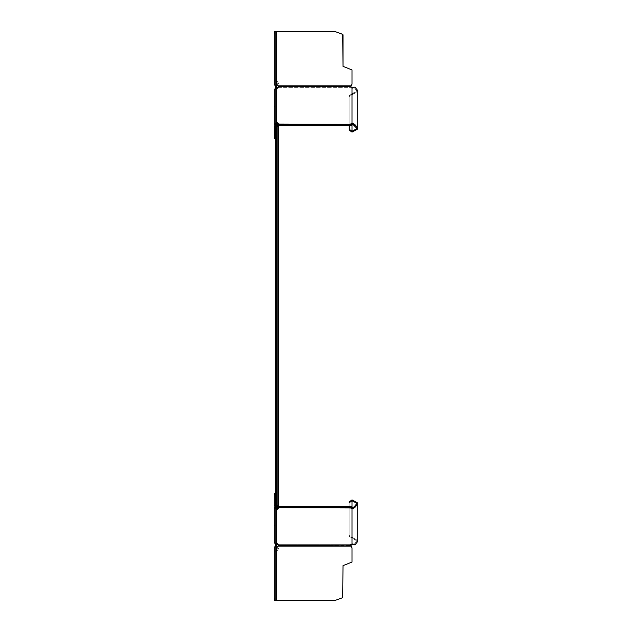 <?xml version="1.0" encoding="UTF-8"?>
<svg xmlns="http://www.w3.org/2000/svg" width="632" height="632" viewBox="0 0 632 632"><rect width="100%" height="100%" fill="white"/><g stroke="black" fill="none" stroke-linecap="round" stroke-linejoin="round"><path stroke-width="0.47" stroke-dasharray="3.16 2.37" d="M277.377 125.507L276.429 125.507L275.481 126.455L275.481 138.534L274.296 138.534L274.296 126.455L274.296 138.534L275.481 138.542L275.481 126.455L276.429 125.507L277.377 125.507L277.377 124.322L276.429 124.322L278.309 124.322L277.377 124.322L277.377 125.507L278.309 125.507L278.309 124.322L278.309 125.507L278.325 124.883L350.594 124.883L351.029 125.507L278.309 125.507L278.325 123.374L278.325 124.883L278.325 124.046L350.594 124.046L350.594 124.883L350.855 124.299M349.172 125.507L349.172 95.732L349.172 130.081L349.172 96.57L352.016 94.563L352.016 132.088L352.016 94.563L357.491 91.624L357.704 90.542L357.491 91.616L349.172 96.57L349.172 125.507L352.016 125.507L352.016 124.322L352.016 125.507L351.029 125.507L351.029 124.322L352.016 124.322L350.784 124.283L350.784 125.413L350.594 124.883L350.594 124.046L352.016 123.043L352.016 123.88L350.594 124.883L278.325 124.883L278.325 123.374L276.429 122.703L276.429 87.856L278.325 87.184L278.325 88.03L278.325 87.358L350.594 87.358L350.784 86.466L350.594 87.35L278.325 87.35L277.377 88.693L275.481 89.365L275.481 124.212L275.481 89.365L274.296 89.365L274.296 124.212L275.481 124.212L275.481 89.365L278.325 88.03M351.7 125.507L351.7 124.322L352.016 125.507L343.01 125.507L343.01 124.322L343.01 125.507L276.429 125.507L275.481 126.455L275.481 138.542L275.481 126.455L274.296 126.455L276.429 124.322L274.296 126.455L274.296 138.542M350.594 86.521L352.016 84.143L351.029 85.849L278.309 85.849L351.029 85.841L278.309 85.849L278.325 87.35L278.325 86.513L350.594 86.521L350.594 87.358L352.016 88.361L350.594 87.35L350.594 86.513L352.79 87.429L352.624 88.259L352.016 88.354L352.016 87.516L352.016 123.043L352.79 123.216L352.624 124.046L352.016 123.88L352.016 88.354L352.624 88.259L352.79 87.421L354.963 87.105L352.624 88.251L354.963 87.098L357.704 90.542L357.704 128.067L354.963 124.63L352.79 123.216M352.016 87.524L352.016 123.88L352.016 93.718L356.353 91.395L356.519 90.534L354.347 87.816L356.519 90.542L356.353 91.395L349.172 95.732L352.016 93.718L352.016 131.251L356.353 128.928L356.519 128.067L352.624 124.046M274.296 106.453L275.481 106.453L274.296 106.453L274.296 89.365L275.481 89.365L275.481 124.212L274.296 124.212L274.296 106.453M278.325 88.022L278.325 85.976M276.666 123.54L276.666 85.936L278.562 83.258L276.824 80.801L278.562 83.258L277.377 85.091L278.309 85.849L277.377 85.091L275.481 85.091L276.429 85.091L276.429 31.6L275.481 31.6L275.481 85.091L274.296 85.091L275.481 85.091L275.481 31.6L274.296 31.6L274.296 85.091L274.296 32.587L275.481 32.58L275.481 31.6L335.197 31.6L276.429 31.6L335.197 31.6L342.702 34.333L335.197 31.6L343.01 34.776L343.01 66.336L352.016 69.947L343.01 66.336L343.01 34.776M352.016 84.143L352.016 69.947L352.016 84.143L352.016 69.947L343.01 66.336M274.296 85.091L274.296 31.6L275.481 31.6L275.481 85.091L274.296 85.091L276.429 85.091L276.429 31.6L274.296 31.6L274.296 32.587L275.481 32.587L275.481 85.091M278.325 86.126L278.325 86.521M277.377 122.703L277.377 123.54L275.481 124.212L275.481 88.014M276.429 87.856L274.296 89.365L274.296 124.212L276.429 122.703M351.029 125.507L351.029 124.322L278.309 124.322L278.309 125.507L278.325 124.046M343.01 125.507L343.01 124.322L276.429 124.322L274.296 126.455M351.7 124.322L343.01 124.322M350.594 124.046L350.784 125.413M354.347 125.349L354.963 124.63M349.172 129.244L352.016 131.251L352.016 132.088M335.197 125.507L335.197 124.322M342.702 506.493L276.429 506.493L342.702 506.493L342.702 507.678L343.01 506.493L343.01 507.678L278.309 507.678L278.309 506.493L278.325 507.117L350.594 507.117L351.029 506.493L351.029 507.678L352.016 507.678L352.016 506.493L352.016 507.678L352.016 506.493L351.029 506.493L350.784 507.717L351.029 506.493L278.309 506.493L278.325 508.626L278.325 507.117L278.325 507.954L350.594 507.954L352.016 508.965L352.79 508.792L352.624 507.962L356.519 503.933L356.353 503.08L352.016 500.749L349.172 502.764L349.172 536.268L356.353 540.605L356.519 541.466L354.347 544.184L352.016 543.646L350.594 544.65L278.325 544.65L277.377 543.307L275.481 542.635L275.481 507.788L276.429 508.46L278.325 507.788L278.325 508.626L277.377 509.297L276.429 509.297L274.296 507.788L275.481 507.788L275.481 542.635L274.296 542.635L277.377 543.307L278.325 544.642L350.594 544.642L352.016 547.857L352.016 562.053L343.01 565.664L342.702 597.667L335.197 600.4L276.429 600.4L335.197 600.4L342.702 597.667L343.01 565.664L352.016 562.053L352.016 547.857L351.029 546.151L352.016 547.857M275.765 85.091L277.377 83.258L276.429 81.915L277.377 83.258L275.481 85.936L275.481 87.832L276.666 87.832L276.666 505.545L275.481 505.545L276.429 506.493L275.481 505.545L275.481 493.466L274.296 493.466L275.481 493.466L275.481 505.545L274.296 505.545L274.296 493.466L274.296 505.545L276.429 507.678L342.702 507.678M335.197 507.678L335.197 506.493M274.296 505.545L274.296 494.327L275.481 494.327L275.481 493.458L274.296 493.458L274.296 494.327M350.855 507.694L350.594 507.117L352.624 507.962M350.697 545.108L352.016 543.639L352.016 508.12L352.016 544.484L352.016 543.646L352.624 543.741L352.79 544.579L352.624 543.741L354.963 544.903L352.79 544.579M350.594 507.954L350.784 506.588L350.594 507.117L278.325 507.117L278.325 507.788M278.325 546.032L278.325 544.65L278.309 546.159L351.029 546.159L350.594 545.487L278.325 545.487L278.325 543.97M277.377 544.144L277.377 543.307L277.377 544.144L276.429 544.144L276.429 509.297M274.296 525.548L275.481 525.548L274.296 525.548L274.296 507.788L274.296 542.635L274.296 507.788L275.481 507.788L275.481 543.986L276.429 544.144M278.325 543.978L278.325 544.816M274.296 600.4L274.296 546.909L274.296 598.472L275.481 598.472L275.481 600.4L274.296 600.4L274.296 598.472L275.481 598.472L275.481 546.909L275.481 600.4L275.481 546.909L274.296 546.909L274.296 600.4L276.429 600.4L276.429 546.909L277.377 546.909L274.296 546.909L277.377 546.909L278.309 546.151L351.029 546.159L278.309 546.151L277.377 546.909L278.309 546.159L278.325 544.642L278.325 545.479M350.784 545.882L350.594 545.487M354.963 544.895L354.347 544.184L356.519 541.458L356.353 540.605L349.172 536.268L349.172 535.43L352.016 537.437L352.016 499.912L352.016 537.437L357.491 540.376L357.704 541.458L357.491 540.384L349.172 535.43L349.172 536.268L349.172 502.764M352.79 508.792L354.963 507.377L357.704 503.933L357.491 502.851L352.016 499.912L349.172 501.927M354.963 507.377L354.347 506.659M275.481 546.909L274.296 546.909L275.481 546.909L275.481 600.4L276.666 600.4L276.666 551.428L276.666 600.4L275.481 600.4L275.481 551.428L275.481 600.4L276.429 600.4L276.429 546.909L276.429 600.4M352.016 499.912L352.016 544.476M274.296 507.788L275.481 507.788M275.481 87.832L275.481 505.545L276.429 506.493L278.309 506.493L278.325 507.954M277.377 507.678L277.377 506.493L277.377 507.678L278.309 507.678M343.01 506.493L343.01 507.678M275.757 546.909L277.377 548.742L276.429 550.085L277.377 548.742L275.481 546.064L275.481 544.168L276.666 544.168L276.824 505.545L275.481 505.545L275.481 126.455L276.824 126.455L275.481 126.455L276.666 126.455L276.666 505.545L275.481 505.545L276.666 505.545L276.666 126.455L278.562 126.455L276.824 126.455L278.562 126.455L278.562 505.545L276.429 505.545L276.429 126.455L276.429 505.545L276.429 126.455L277.377 126.455L275.481 126.455L277.377 126.455L275.481 126.455L276.666 126.455L276.666 505.545L275.481 505.545L276.666 505.545L276.666 126.455L275.481 126.455L276.429 126.455L276.429 505.545L277.377 505.545L275.481 505.545L275.481 126.455L275.481 505.545L278.562 505.545L275.481 505.545L276.824 505.545L275.481 505.545L275.481 493.458M275.481 124.544L275.481 494.327M276.429 550.085L275.481 551.428L276.429 550.085M276.666 508.46L276.666 546.064L278.562 548.742L276.824 551.199L278.562 548.742L277.732 546.838M276.666 125.507L276.666 124.322M276.666 507.678L276.666 506.493M275.481 544.168L275.481 507.457M276.666 80.572L276.666 31.6L276.666 80.572M276.429 81.915L275.481 80.572L275.481 31.6L276.666 31.6L275.481 31.6L275.481 80.572L276.429 81.915M276.429 88.693L276.429 123.54L276.429 88.693M277.377 88.693L277.377 87.856L277.377 88.693M276.429 31.6L276.429 85.091M275.481 33.528L274.296 33.528L275.481 33.528M274.296 137.673L275.481 137.673M342.702 125.507L342.702 124.322M276.429 543.307L276.429 508.46L276.429 543.307M351.7 506.493L351.7 507.678M277.377 508.46L277.377 509.297M274.296 599.42L275.481 599.42L274.296 599.413M276.824 505.545L276.824 126.455M357.704 503.933L357.704 541.466M277.377 505.545L277.377 126.455L277.377 505.545"/><path stroke-width="0.95" d="M276.271 124.33L274.296 126.455L275.481 126.455L276.429 125.507L352.016 125.507L352.016 124.322L343.01 124.322L343.01 125.507M278.325 124.046L351.029 124.322L278.309 124.322L278.325 123.374L278.325 124.212L277.377 123.54L278.325 124.883M276.429 124.322L343.01 124.322M335.197 124.322L335.197 125.507M274.391 125.823L274.296 137.673L275.481 137.673M274.296 138.534L275.481 138.534L274.296 138.542L274.296 137.673M350.594 124.883L352.624 124.038L356.519 128.067L356.353 128.92L352.016 131.251L349.172 129.236L349.172 125.507L349.172 129.236M276.429 123.54L274.296 124.212L274.296 89.365L276.429 87.856L276.429 122.703L278.325 123.374M352.016 132.088L349.172 130.081L352.016 132.088L357.491 129.149L357.704 128.067L357.491 129.149L352.016 132.088L352.016 123.035L352.79 123.208L352.624 124.038M350.594 124.046L352.016 123.035L352.016 87.516L350.594 86.513L278.325 86.513L278.325 87.184L276.429 87.856M276.429 122.703L274.296 124.212L275.481 124.544M278.325 85.968L278.325 86.513L278.309 85.841L351.029 85.841L352.016 84.143L352.016 69.947L343.01 66.336L342.702 34.333L335.197 31.6L276.429 31.6L276.429 85.091L278.309 85.841L277.377 85.091M350.784 86.118L350.594 86.513M352.79 123.208L354.963 124.623L357.704 128.067L357.704 90.534L354.963 87.098L352.016 87.516M354.963 124.623L354.347 125.341M276.429 85.091L274.296 85.091L274.296 31.6L276.429 31.6M352.016 84.143L350.784 86.466M343.01 34.776L343.01 66.336M274.296 85.091L275.481 85.091M349.172 125.507L276.429 125.507M352.016 507.678L352.016 506.493L352.016 507.678L343.01 507.678L343.01 506.493L276.429 506.493L275.481 505.545L274.296 505.545L275.481 507.457L274.296 505.545L274.296 493.458L275.481 493.458M354.347 506.651L354.963 507.37L357.704 503.933L357.491 502.851L352.016 499.912L349.172 501.919L349.172 502.756L352.016 500.749L356.353 503.072L356.519 503.933L354.347 506.651L352.016 508.12L352.016 508.958L350.594 507.954L276.429 507.678L343.01 507.678M275.481 507.457L276.429 508.46L277.377 508.46L278.325 507.117M352.016 544.484L350.594 545.487L352.79 544.571L352.016 544.484L352.016 508.958L352.79 508.784L352.624 507.954M278.325 544.816L276.429 544.144L278.325 544.816L278.325 545.866M278.325 507.954L278.325 508.626L276.429 509.297L276.429 544.144L274.296 542.635L274.296 525.548M275.481 507.788L274.296 507.788L274.296 542.635L275.481 544.168L276.666 544.144L276.666 546.064L277.732 546.838M352.016 547.857L351.029 546.151L278.309 546.151L276.429 546.909L276.429 600.4L335.197 600.4L342.702 597.667L343.01 565.664L352.016 562.053L352.016 547.857L352.016 562.053L343.01 565.664L342.702 597.667L335.197 600.4L274.296 600.4L274.296 546.909L275.481 546.909M354.963 544.903L357.704 541.466L354.963 544.895L352.79 544.571M349.172 501.927L349.172 502.756M276.429 600.4L274.296 600.4M350.594 544.642L350.784 545.534M350.784 545.874L278.325 545.479L278.325 546.024M352.016 499.912L352.016 508.12L350.594 507.117M274.296 507.788L276.429 509.297M278.325 507.788L278.325 508.626M351.7 506.493L343.01 506.493M278.309 507.678L350.594 507.954M354.963 507.37L352.79 508.784M274.296 505.545L276.429 507.678M335.197 506.493L335.197 507.678M275.481 88.014L276.666 87.832L276.666 85.936L277.74 85.162M276.666 506.493L276.666 505.545L275.481 505.545L275.481 126.455L276.666 126.455L276.666 125.507M276.666 124.322L276.666 123.54M276.666 508.46L276.666 507.678M275.757 546.909L275.481 544.168M275.481 87.832L275.765 85.091M276.824 126.455L278.562 126.455L278.562 505.545L276.666 505.545L276.666 126.455L276.824 505.545M342.702 124.322L342.702 125.507M351.7 125.507L351.7 124.322M277.377 123.54L277.377 122.703M277.377 508.46L277.377 509.297M274.296 494.327L275.481 494.327M342.702 506.493L342.702 507.678M357.704 541.458L357.704 503.933"/></g></svg>
